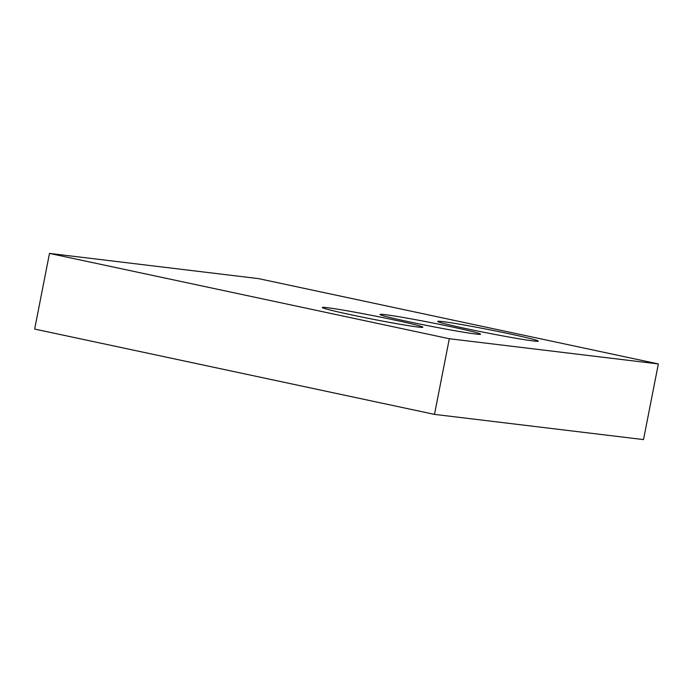 <?xml version="1.0" encoding="UTF-8"?>
<svg xmlns="http://www.w3.org/2000/svg" width="693" height="693" viewBox="0 0 693 693"><rect width="100%" height="100%" fill="white"/><g stroke="black" fill="none" stroke-linecap="round" stroke-linejoin="round"><path stroke-width="1.04" d="M643.511 439.587L434.476 414.379L34.65 329.062L49.489 253.413L258.524 278.621L658.35 363.938L643.511 439.587M658.35 363.938L449.324 338.73L434.476 414.379M394.369 319.984A51.239 1.784 11.1 0 0 322.288 307.493A51.239 1.784 11.1 0 0 372.228 319.109A51.239 1.784 11.1 0 0 422.851 327.217A51.239 1.784 11.1 0 0 394.369 319.984M452.079 326.94A51.239 1.784 11.1 0 0 379.989 314.449A51.239 1.784 11.1 0 0 429.937 326.074A51.239 1.784 11.1 0 0 480.561 334.182A51.239 1.784 11.1 0 0 452.079 326.94M509.788 333.905A51.239 1.784 11.1 0 0 437.699 321.413A51.239 1.784 11.1 0 0 487.638 333.03A51.239 1.784 11.1 0 0 538.27 341.138A51.239 1.784 11.1 0 0 509.788 333.905M449.324 338.73L49.489 253.413"/></g></svg>
